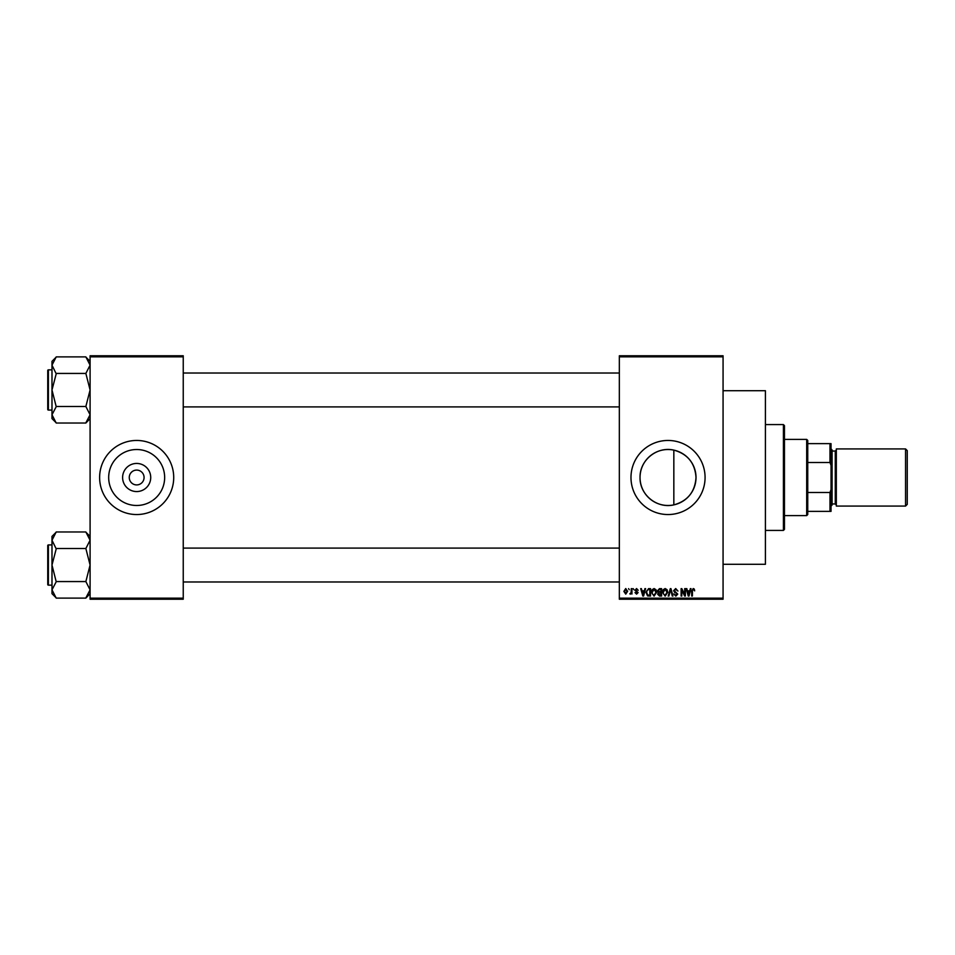 <?xml version="1.0" encoding="UTF-8"?>
<svg xmlns="http://www.w3.org/2000/svg" width="955" height="955" viewBox="0 0 955 955"><rect width="100%" height="100%" fill="white"/><g stroke="black" fill="none" stroke-linecap="round" stroke-linejoin="round"><path stroke-width="1.43" d="M150.723 477.5A14.062 14.062 0 0 1 136.661 491.562A14.062 14.062 0 0 1 122.61 477.5A14.062 14.062 0 0 1 136.661 463.438A14.062 14.062 0 0 1 150.723 477.5M129.259 477.5A7.413 7.413 0 0 0 136.661 484.913A7.413 7.413 0 0 0 144.074 477.5A7.413 7.413 0 0 0 136.661 470.087A7.413 7.413 0 0 0 129.259 477.5M108.679 477.5A27.982 27.982 0 0 0 136.661 505.482A27.982 27.982 0 0 0 164.654 477.5A27.982 27.982 0 0 0 136.661 449.519A27.982 27.982 0 0 0 108.679 477.5M99.618 477.5A37.042 37.042 0 0 0 136.661 514.542A37.042 37.042 0 0 0 173.715 477.5A37.042 37.042 0 0 0 136.661 440.458A37.042 37.042 0 0 0 99.618 477.5M673.836 504.885C656.897 508.848 639.599 494.774 640.041 477.5C639.647 460.179 656.885 446.164 673.836 450.115C687.636 453.983 695.025 463.115 696.016 477.5C695.025 491.885 687.636 501.017 673.836 504.885L673.836 450.115M696.016 477.5A27.982 27.982 0 0 1 668.034 505.482A27.982 27.982 0 0 1 640.041 477.5A27.982 27.982 0 0 1 668.034 449.519A27.982 27.982 0 0 1 696.016 477.5M630.98 477.5A37.042 37.042 0 0 0 668.034 514.542A37.042 37.042 0 0 0 705.077 477.5A37.042 37.042 0 0 0 668.034 440.458A37.042 37.042 0 0 0 630.98 477.5M723.066 390.702L765.409 390.702L765.409 564.298L723.066 564.298M723.066 356.836L619.341 356.836L619.341 355.773L723.066 355.773L723.066 599.227L619.341 599.227L619.341 598.164L723.066 598.164M628.581 588.638L629.25 589.701L628.581 588.638M633.201 588.638L633.869 589.701L633.201 588.638M644.9 588.638L645.604 588.638L643.563 596.051L642.846 596.051L640.698 588.638L641.402 588.638L641.987 590.859L644.315 590.859L644.9 588.638M656.013 589.713L656.67 592.255L654.068 596.147L651.477 592.339L652.146 589.677L654.08 588.543L656.013 589.713M667.079 589.713L667.736 592.255L665.134 596.147L662.543 592.339L663.212 589.677L665.146 588.543L667.079 589.713M675.71 588.543L677.943 591.05L675.651 589.414L674.29 590.679L677.752 594.117L675.83 596.147L673.8 593.938L675.806 595.287L676.868 593.342L674.636 592.458L673.609 590.691L675.71 588.543M690.322 588.638L691.026 588.638L688.973 596.051L688.269 596.051L686.12 588.638L686.824 588.638L687.409 590.859L689.737 590.859L690.322 588.638M619.341 356.836L619.341 598.164M694.285 589.068L694.679 590.859L693.199 589.414L692.471 589.975L692.375 596.051L691.707 596.051L691.707 591.026L693.223 588.543L694.285 589.068M684.675 588.638L685.356 588.638L685.356 596.051L684.628 596.051L681.786 590.106L681.786 596.051L681.118 596.051L681.118 588.638L681.834 588.638L684.675 594.571L684.675 588.638M670.303 588.638L670.959 588.638L672.965 596.051L672.26 596.051L670.673 589.51L668.894 596.051L668.19 596.051L670.303 588.638M659.499 588.638L661.588 588.638L661.588 596.051L659.487 596.051L657.637 594.189L658.365 592.637L657.446 590.823L659.499 588.638M648.541 588.638L650.522 588.638L650.522 596.051L647.562 595.92L645.998 592.387L648.541 588.638M636.555 588.543L638.203 590.274L636.508 589.319L635.6 590.154L638.107 592.589L636.579 594.129L635.027 592.589L636.555 593.353L637.427 592.697L634.932 590.286L636.555 588.543M631.267 588.638L631.947 588.638L631.947 594.034L631.267 593.174L630.467 594.129L629.823 593.843L631.148 592.542L631.267 588.638M625.74 588.543L627.614 591.336L625.74 594.129L623.866 591.396L625.74 588.543M183.241 599.227L90.092 599.227L90.092 598.164L183.241 598.164L183.241 599.227M183.241 356.836L90.092 356.836L90.092 355.773L183.241 355.773L183.241 598.164M90.092 356.836L90.092 598.164M688.889 593.879L689.51 591.718L687.636 591.718L688.579 595.275L688.889 593.879M665.134 595.287L667.067 592.231L665.146 589.414L663.224 592.363L663.498 594.034L665.134 595.287M660.908 595.18L660.908 592.971L658.938 593.043L658.305 594.07L660.908 595.18M660.908 592.112L660.908 589.51L658.783 589.605L658.114 590.811L660.908 592.112M654.068 595.287L656.001 592.231L654.08 589.414L652.158 592.363L652.432 594.034L654.068 595.287M649.842 595.18L649.842 589.51L648.636 589.51L646.941 590.584L646.666 592.398L647.693 595.037L649.842 595.18M643.467 593.879L644.088 591.718L642.214 591.718L643.157 595.275L643.467 593.879M625.752 593.353L626.946 591.336L625.716 589.319L624.534 591.336L625.752 593.353M783.41 424.581L784.461 425.632L784.461 529.368L783.41 530.419L783.41 424.581L765.409 424.581M90.092 418.6L85.855 423.029L56.214 423.029L51.988 414.768L56.214 406.699L51.988 389.962L56.214 373.823L51.988 365.156L56.214 356.895L85.855 356.895L90.092 365.156L85.855 373.429L56.214 373.429M56.214 422.826L51.988 418.6L51.988 361.324L56.214 357.086M47.75 371.973L47.75 370.48A0.633 0.633 0 0 1 48.383 369.848L48.383 410.077A0.633 0.633 0 0 1 47.75 409.444L47.75 370.48A0.633 0.633 0 0 1 48.383 369.848L51.988 369.848M48.383 410.077L51.988 410.077M85.855 373.429L90.092 389.962L85.855 406.496L56.214 406.496M85.855 406.496L90.092 414.768L85.855 422.826M85.855 357.098L90.092 361.324M806.689 515.605L806.689 439.396L807.751 440.458L807.751 514.542L806.689 515.605L784.461 515.605M806.689 439.396L784.461 439.396M831.041 511.367L829.979 511.367L829.979 492.505L831.041 489.664L831.041 511.367M807.751 511.367L829.979 511.367M807.751 443.633L831.041 443.633L831.041 489.664M807.751 492.505L829.979 492.505M831.041 465.336L829.979 462.495L829.979 443.633M807.751 462.495L829.979 462.495M907.25 450.617L907.25 504.383L905.555 506.078L905.555 448.922L907.25 450.617M831.041 448.922L832.091 449.984L832.091 505.016L831.041 506.078M905.555 506.078L836.329 506.078L836.329 448.922L905.555 448.922M47.75 409.444L47.75 407.952M90.092 593.676L85.855 598.105L56.214 598.105L51.988 589.844L56.214 581.774L51.988 565.038L56.214 548.898L51.988 540.232L56.214 531.971L85.855 531.971L90.092 540.232L85.855 548.504L56.214 548.504M56.214 597.902L51.988 593.676L51.988 536.4L56.214 532.162M47.75 547.048L47.75 545.556A0.633 0.633 0 0 1 48.383 544.923L48.383 585.152A0.633 0.633 0 0 1 47.75 584.52L47.75 545.556A0.633 0.633 0 0 1 48.383 544.923L51.988 544.923M48.383 585.152L51.988 585.152M85.855 548.504L90.092 565.038L85.855 581.571L56.214 581.571M85.855 581.571L90.092 589.844L85.855 597.902M85.855 532.174L90.092 536.4M47.75 584.52L47.75 583.028M832.091 503.965L835.267 503.965L835.267 451.035L836.329 449.984M783.41 530.419L765.409 530.419M619.341 373.023L183.241 373.023M619.341 406.902L183.241 406.902M183.241 581.977L619.341 581.977M183.241 548.098L619.341 548.098M835.267 503.965L836.329 505.016M832.091 451.035L835.267 451.035"/></g></svg>

